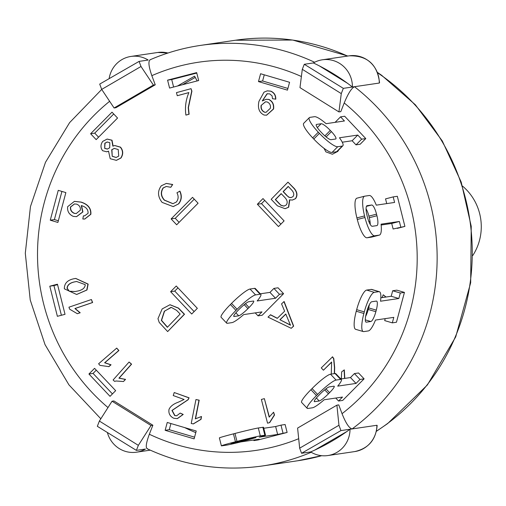 <?xml version="1.0" encoding="UTF-8"?>
<svg xmlns="http://www.w3.org/2000/svg" width="506" height="506" viewBox="0 0 506 506"><rect width="100%" height="100%" fill="white"/><g stroke="black" fill="none" stroke-linecap="round" stroke-linejoin="round"><path stroke-width="0.76" d="M462.516 186.088A51.909 50.189 81.6 0 1 472.768 255.511M184.671 427.595A196.201 189.693 -98.4 0 0 195.79 432.63M197.169 80.935L194.57 76.185L177.498 86.02M61.928 191.432L54.395 219.579L58.342 220.742M194.247 199.162L175.253 218.307L179.08 222.362M264.714 200.401L261.494 203.646L280.874 224.145M96.279 370.164L93.06 373.415L112.44 393.915M170.927 423.541L169.276 429.702L194.576 437.159M264.265 74.825L262.614 80.985L287.914 88.442M177.967 287.838L174.741 291.083L194.121 311.582M57.564 284.638L53.933 285.58L61.397 315.263M113.73 113.995L94.736 133.141L98.569 137.189M196.783 73.047L171.717 79.531L173.602 87.026M285.125 424.521L287.117 432.453L277.63 434.445L275.637 426.52L280.994 425.135L285.125 424.521L287.117 432.447L258.028 439.973L253.898 440.587L253.753 440.011M112.041 401.22L99.385 421.062L138.353 445.356L151.009 425.508L112.041 401.22L113.901 400.942L152.869 425.236L149.333 434.243C145.981 443.364 145.386 448.196 147.537 448.733M336.895 405.161L338.754 404.882L342.043 413.687C345.807 423.155 349.159 428.24 352.1 428.936L340.943 430.581L301.563 453.275L299.66 448.177L338.957 425.261L336.895 405.161L297.604 428.076L299.66 448.177M379.279 83.047L379.544 82.769C377.394 64.439 367.293 55.458 349.235 55.824A26.976 26.084 81.6 0 1 379.279 83.047L354.485 86.709C351.531 88.139 348.109 93.559 344.213 102.965L340.804 111.649L338.944 111.921L341.272 93.604L302.303 69.316L299.976 87.633L338.944 111.921M149.997 59.822L150.25 59.746C148.087 61.036 148.612 66.343 151.838 75.66L155.247 84.793L115.95 107.708L114.09 107.987L153.388 85.065L140.997 66.488L101.7 89.404L114.09 107.987M360.145 144.248L365.775 138.574L344.675 116.247L365.775 138.574L360.145 144.248L356.009 144.861L352.125 140.75L342.277 142.205M397.248 228.383L404.901 226.403L397.33 196.284L404.901 226.403L393.118 228.997L391.72 223.45L381.144 225.012M396.818 290.153L404.439 292.405L400.309 293.012L398.836 298.508L391.214 296.263L392.681 290.767L396.818 290.153L404.439 292.405L396.451 322.246L392.321 322.86L384.693 320.608L385.224 318.628M358.545 372.973L364.099 378.842L359.968 379.456L356.022 383.428L350.475 377.558L354.415 373.58L358.545 372.973L364.099 378.842L342.695 400.423L338.558 401.03L335.75 398.051M294.372 188.58L294.163 188.611C297.123 192.248 297.522 195.601 295.377 198.675L292.323 200.066L289.502 199.832L288.477 207.226L285.061 208.693L277.433 205.822L271.178 199.288L287.971 182.141L294.372 188.58C297.326 192.217 297.73 195.569 295.58 198.643L292.424 200.047M289.774 199.921L288.686 207.194L285.163 208.681M107.209 139.074L112.003 140.206L113.104 146.025M114.792 145.526L120.523 147.151C123.274 150.592 123.42 154.21 120.972 158.011L116.443 160.32M108.474 151.262L106.785 151.775M81.567 205.651L82.902 211.938L76.615 216.619M74.483 201.369L81.099 202.09C88.082 204.335 91.339 208.402 90.859 214.285L84.793 219.022M83.382 215.86L84.629 215.847L88.063 213.323C88.303 209.648 86.229 207.112 81.833 205.727L81.27 205.569L82.693 211.97L76.507 216.638L73.294 216.397C69.006 214.436 67.134 211.198 67.671 206.669L74.382 201.388L80.89 202.122C87.88 204.367 91.131 208.434 90.656 214.31L84.692 219.035L82.839 219.022L83.382 215.86L84.73 215.834M178.694 203.829L173.191 206.6L162.11 202.387C157.651 196.689 157.372 191.154 161.281 185.797L166.278 183.444L172.502 184.532L170.8 187.29L166.259 186.461L163.109 187.941C160.389 192.153 160.788 196.227 164.305 200.161L172.913 203.703L176.347 202.027C178.485 199.269 178.681 196.189 176.948 192.792L179.908 191.123C182.097 195.797 181.692 200.034 178.694 203.829L173.292 206.587M166.379 183.431L172.704 184.5L170.8 187.29M166.36 186.448L163.318 187.909C160.598 192.128 160.997 196.201 164.513 200.129L173.02 203.69M331.259 374.092L331.639 362.018L323.423 370.209L321.259 367.9L332.55 356.819L333.808 358.621L334.668 367.539L334.504 373.611M340.57 378.716L341.386 378.096L341.645 371.885L344.308 369.905L344.795 378.393M331.702 362.132L323.423 370.209M191.053 88.67L191.913 91.143L188.441 107.563L189.105 114.255L185.911 115.096C184.804 107.493 185.797 99.986 188.877 92.573L177.264 95.716L176.449 92.63L191.053 88.67L191.711 91.169L188.232 107.595L188.896 114.286L185.911 115.096M188.864 92.598L177.264 95.716M201.508 416.514L201.04 419.329L193.387 423.901L191.23 423.503L195.948 399.531L198.984 400.202L195.303 418.873L201.394 416.527L200.831 419.36L193.178 423.933M195.948 399.531L199.193 400.17L195.518 418.791M116.709 348.096L118.916 350.519L104.818 362.732L111.048 364.794L108.91 366.648L99.91 365.351L98.619 363.77L116.709 348.096L118.714 350.55L104.615 362.764L110.839 364.826L108.701 366.679M91.415 299.52L92.623 302.525L75.116 308.502L80.201 312.771L77.342 313.707L69.594 309.147L68.955 307.193L91.415 299.52L92.415 302.556L74.913 308.534L79.992 312.803L77.342 313.707M129.093 362.018L131.585 364.168L119.131 378.153L125.558 379.38L123.464 381.53L116.152 380.993L114.584 381.372L113.11 379.974L129.093 362.018L131.383 364.193L118.929 378.184L125.349 379.405L123.464 381.53M116.26 380.98L114.584 381.372M273.582 412.213L274.524 414.99L269.685 422.63L267.554 423.174L261.381 399.449L264.372 398.646L269.179 417.134L273.582 412.213L274.315 415.021L269.483 422.662L267.554 423.174M264.372 398.646L269.337 416.9M382.112 297.61L383.219 294.77L386.053 297.028M189.086 397.811L187.909 399.797L171.951 410.442L174.709 415.597L176.676 415.793L180.193 413.079L183.008 414.477L177.29 418.626L173.76 418.253C169.953 416.343 168.371 413.396 169.01 409.405C170.377 406.331 173.482 403.921 178.314 402.175L184.102 399.487L173.235 395.553L174.235 392.536L189.086 397.811L188.118 399.765L172.16 410.41L174.918 415.565L176.784 415.774M180.193 413.079L183.216 414.446L177.391 418.614M338.906 149.763L337.736 151.439L332.461 154.197M338.501 150.174L337.534 151.471L332.524 154.191M270.362 314.795L277.269 318.369L284.619 311.196L281.551 303.872L284.132 301.532L293.657 326.117L291.235 328.312L267.99 317.11L270.565 314.77L277.364 318.274M267.699 93.692L267.193 93.806L262.519 100.751M266.131 99.309L268.825 99.397C272.582 101.263 274.17 104.464 273.582 108.992L266.643 115.178M267.269 90.859L270.767 91.131C274.233 92.592 275.903 95.273 275.776 99.176L272.487 98.695L272.095 95.887L269.654 93.844L266.985 93.838L262.26 100.966L266.029 99.321L268.616 99.429C272.373 101.295 273.961 104.495 273.379 109.018L266.535 115.197L264.037 115.026C259.18 112.642 257.484 108.082 258.952 101.345L264.005 92.174L267.168 90.871L270.565 91.162C274.031 92.623 275.7 95.305 275.568 99.208M75.767 278.433L88.145 284.081L86.988 289.989L76.735 294.46M170.041 304.745L178.517 308.103L184.507 314.251L167.65 331.575L159.213 322.423L157.973 318.679L162.16 308.932L169.934 304.757L178.314 308.135L184.298 314.283L167.65 331.575M50.265 220.192L58.253 190.345L65.875 192.596L57.886 222.438L50.265 220.192L54.395 219.579M171.117 218.921L192.527 197.346L198.08 203.216L176.67 224.79L171.117 218.921L175.253 218.307M262.993 198.58L284.094 220.901L278.464 226.574L257.364 204.253L262.993 198.58M110.03 396.343L88.929 374.023L94.559 368.343L115.659 390.664L110.03 396.343M194.121 438.854L165.146 430.315L167.246 422.459L196.22 430.998L194.121 438.854M260.584 73.737L289.565 82.282L287.459 90.138L258.484 81.592L260.584 73.737M278.034 287.8L283.588 293.676L279.457 294.283L275.511 298.262L269.957 292.386L273.904 288.414L278.034 287.8L283.588 293.676L262.184 315.251L258.047 315.858L255.233 312.885M191.711 314.017L170.611 291.696L176.246 286.016L197.346 308.337L191.711 314.017M57.374 316.307L49.803 286.187L57.456 284.208L65.027 314.327L57.374 316.307M90.606 133.748L112.009 112.174L117.563 118.05L96.159 139.624L90.606 133.748L94.736 133.141M167.587 80.144L196.676 72.617L198.668 80.543L169.58 88.069L167.587 80.144L171.717 79.531M365.775 138.574L361.645 139.182L356.009 144.861M361.645 139.182L357.761 135.07L339.437 137.777A19.62 4.061 -135.2 0 1 342.853 145.785A19.62 4.061 -135.2 0 1 342.252 146.063L337.704 146.734A19.62 4.061 -135.2 0 1 319.425 133.369L318.312 132.192A19.62 4.061 -135.2 0 1 309.343 117.645A19.62 4.061 -135.2 0 1 309.944 117.367L314.492 116.696A19.62 4.061 -135.2 0 1 326.117 123.679L344.434 120.972L340.544 116.861L344.675 116.254M316.604 124.413L321.152 123.742A9.81 2.03 -135.2 0 1 330.291 130.428L331.405 131.598A9.81 2.03 -135.2 0 1 335.889 138.878A9.81 2.03 -135.2 0 1 335.586 139.017L331.044 139.688A9.81 2.03 -135.2 0 1 321.905 133.002L320.791 131.826A9.81 2.03 -135.2 0 1 316.307 124.552A9.81 2.03 -135.2 0 1 316.604 124.413L316.168 124.855M309.343 117.645L303.708 123.319A19.62 4.061 44.8 0 0 312.676 137.872L313.79 139.049A19.62 4.061 44.8 0 0 332.075 152.414L336.617 151.743A19.62 4.061 44.8 0 0 337.217 151.465L342.853 145.785M357.761 135.07L352.125 140.75M335.098 122.351L340.544 116.861M404.901 226.403L393.118 228.997M400.771 227.017L399.373 221.47L381.056 224.171A19.62 4.984 -104.5 0 1 379.373 235.1A19.62 4.984 -104.5 0 1 379.241 235.126L374.693 235.796A19.62 4.984 -104.5 0 1 364.959 217.51L364.56 215.923A19.62 4.984 -104.5 0 1 364.605 196.195A19.62 4.984 -104.5 0 1 364.737 196.17L369.279 195.499A19.62 4.984 -104.5 0 1 376.274 205.151L394.591 202.444L393.2 196.897L397.33 196.29M367.128 205.683L371.67 205.012A9.81 2.492 -104.5 0 1 376.54 214.152L376.938 215.739A9.81 2.492 -104.5 0 1 376.913 225.606A9.81 2.492 -104.5 0 1 376.85 225.619L372.302 226.29A9.81 2.492 -104.5 0 1 367.438 217.144L367.04 215.556A9.81 2.492 -104.5 0 1 367.059 205.695A9.81 2.492 -104.5 0 1 367.128 205.683L366.995 205.714M357.078 198.15A19.62 4.984 75.5 0 0 356.945 198.175A19.62 4.984 75.5 0 0 356.901 217.903L357.299 219.49A19.62 4.984 75.5 0 0 367.04 237.782L371.587 237.105A19.62 4.984 75.5 0 0 371.72 237.08A19.62 4.984 75.5 0 0 371.847 237.042M370.247 224.462A9.81 2.492 75.5 0 0 369.285 217.719L368.887 216.132A9.81 2.492 75.5 0 0 366.072 208.82M399.373 221.47L391.72 223.45M386.736 203.608L385.547 198.877L393.2 196.897M392.321 322.86L393.794 317.363L375.471 320.064A19.62 4.573 -73.6 0 1 368.336 330.93L363.789 331.601A19.62 4.573 -73.6 0 1 363.289 331.569A19.62 4.573 -73.6 0 1 363.877 313.48L364.295 311.911A19.62 4.573 -73.6 0 1 374.301 292.329L378.849 291.658A19.62 4.573 -73.6 0 1 379.348 291.69A19.62 4.573 -73.6 0 1 380.518 301.215L398.836 298.508M404.439 292.405L396.451 322.246M371.777 301.753L376.325 301.083A9.81 2.29 -73.6 0 1 376.572 301.095A9.81 2.29 -73.6 0 1 376.281 310.14L375.857 311.715A9.81 2.29 -73.6 0 1 370.86 321.506L366.312 322.177A9.81 2.29 -73.6 0 1 366.059 322.158A9.81 2.29 -73.6 0 1 366.357 313.113L366.774 311.544A9.81 2.29 -73.6 0 1 371.777 301.753M365.623 316.427A9.81 2.29 106.4 0 0 368.235 309.463L368.653 307.895A9.81 2.29 106.4 0 0 369.386 304.58M379.348 291.69L371.72 289.438A19.62 4.573 106.4 0 0 371.221 289.407L366.673 290.083A19.62 4.573 106.4 0 0 356.673 309.666L356.249 311.234A19.62 4.573 106.4 0 0 355.661 329.324L363.289 331.569M391.214 296.263L380.841 297.794M392.681 290.767L400.309 293.012M338.558 401.03L342.505 397.058L324.188 399.759A19.62 2.941 -43.4 0 1 312.455 407.792L307.914 408.462A19.62 2.941 -43.4 0 1 307.174 408.317A19.62 2.941 -43.4 0 1 316.471 395.572L317.597 394.433A19.62 2.941 -43.4 0 1 336.079 380.076L340.62 379.405A19.62 2.941 -43.4 0 1 341.36 379.551A19.62 2.941 -43.4 0 1 337.704 386.135L356.022 383.428M364.099 378.842L342.695 400.417M329.317 386.888L333.865 386.217A9.81 1.467 -43.4 0 1 334.232 386.293A9.81 1.467 -43.4 0 1 329.583 392.662L328.457 393.801A9.81 1.467 -43.4 0 1 319.216 400.98L314.669 401.65A9.81 1.467 -43.4 0 1 314.302 401.581A9.81 1.467 -43.4 0 1 318.951 395.205L320.077 394.066A9.81 1.467 -43.4 0 1 329.317 386.888M341.36 379.551L335.807 373.681A19.62 2.941 136.6 0 0 335.073 373.529L330.526 374.2A19.62 2.941 136.6 0 0 312.05 388.564L310.918 389.696A19.62 2.941 136.6 0 0 301.62 402.441L307.174 408.317M350.475 377.558L340.823 378.981M354.415 373.58L359.968 379.456M253.898 440.587L259.255 439.195L240.938 441.902A19.62 0.512 -14.1 0 1 226.58 445.128L222.033 445.799A19.62 0.512 -14.1 0 1 221.375 445.83A19.62 0.512 -14.1 0 1 235.448 441.782L236.979 441.384A19.62 0.512 -14.1 0 1 260.305 435.9L264.853 435.23A19.62 0.512 -14.1 0 1 265.511 435.198A19.62 0.512 -14.1 0 1 259.306 437.152L277.63 434.445M287.117 432.447L258.028 439.973M251.121 438.278L255.998 437.589L247.428 440.011L230.894 443.439L251.121 438.278M265.511 435.198L263.518 427.273A19.62 0.512 165.9 0 0 262.861 427.304L258.319 427.975A19.62 0.512 165.9 0 0 234.986 433.459L233.456 433.857A19.62 0.512 165.9 0 0 219.383 437.905L221.375 445.83M275.637 426.52L263.771 428.272M280.994 425.135L282.987 433.06M287.971 182.141L294.163 188.611M279.426 203.88L275.315 199.585L281.153 193.621L284.948 197.587C287.383 200.231 287.813 202.697 286.251 204.981L283.986 206.106L280.988 205.347L279.426 203.88L281.197 205.316L284.087 206.087M286.649 195.341L283.101 191.635L288.211 186.417L291.494 189.839C293.929 192.47 294.403 194.747 292.904 196.682L290.95 197.644L288.92 197.308L286.649 195.341L289.122 197.277L291.058 197.625M281.241 193.716L275.517 199.554L279.628 203.848M288.3 186.505L283.309 191.603L286.858 195.31M102.724 141.389L107.101 139.087L111.794 140.232L112.851 146.164L114.685 145.538L120.32 147.183C123.066 150.624 123.217 154.241 120.763 158.036L116.336 160.339L110.213 158.713L108.531 151.149L106.684 151.794L102.61 150.718C100.416 147.777 100.46 144.665 102.724 141.389M118.72 156.114L116.083 157.499L112.231 156.303L111.712 149.751L114.274 148.403L118.233 149.523L118.72 156.114M109.72 147.765L107.329 149.087L104.685 148.366L104.812 143.261L107.177 141.996L109.815 142.673L109.72 147.765M114.375 148.391L111.921 149.719L112.231 156.303M112.433 156.278L116.184 157.486M107.285 141.984L105.02 143.236L104.685 148.366M104.887 148.334L107.43 149.068M70.448 207.03L74.426 203.95L76.716 204.146C79.486 205.347 80.688 207.371 80.321 210.211L76.254 213.538L74.319 213.387C71.435 212.128 70.144 210.009 70.448 207.03L70.65 206.998C70.353 209.977 71.643 212.096 74.527 213.355L74.319 213.387M74.527 203.937L70.65 206.998M74.527 213.355L76.355 213.526M368.823 221.495L369.981 221.192M179.706 191.154C181.888 195.828 181.483 200.06 178.485 203.861M332.341 356.85L333.599 358.653L334.466 367.571L334.302 373.643M344.099 369.937L344.586 378.425M383.219 294.77L385.844 297.054M368.944 306.744L368.463 306.554M174.235 392.536L188.883 397.842M332.322 154.216L325.915 151.882L323.979 148.29M283.923 301.563L293.448 326.149L291.235 328.312M279.907 319.722L285.782 313.992L290.444 325.156L279.907 319.722L290.646 325.124M285.833 314.112L280.109 319.691M267.598 93.705L267.193 93.806M264.524 112.224C261.798 110.903 260.653 108.638 261.102 105.444L265.422 101.832L267.073 101.927C269.749 103.104 270.849 105.216 270.362 108.259L266.023 112.326L264.524 112.224L266.124 112.313M265.524 101.814L261.102 105.444M261.305 105.412C260.862 108.613 262 110.871 264.727 112.193M74.61 278.616L75.666 278.445L87.936 284.113L86.779 290.02L76.627 294.479L64.344 288.818C64.249 283.246 67.671 279.85 74.61 278.616M85.242 284.65C85.059 288.022 82.333 290.197 77.064 291.171L75.116 291.545L69.278 291.266L67.045 288.312C67.26 284.884 69.98 282.696 75.217 281.753L76.602 281.481L85.242 284.65M76.703 281.469L75.426 281.728C70.189 282.671 67.462 284.853 67.254 288.281L69.278 291.266M69.486 291.235L75.217 291.532M176.6 310.361L180.161 314.024L167.372 327.306L161.357 320.412L164.336 311.228L171.338 307.389L176.6 310.361M170.914 307.42L164.539 311.196L161.559 320.38L167.492 327.186M257.364 204.253L261.494 203.646M88.929 374.023L93.06 373.415M165.146 430.315L169.276 429.702M258.484 81.592L262.614 80.985M170.611 291.696L174.741 291.083M49.803 286.187L53.933 285.58M350.032 429.24A26.976 26.084 81.6 0 1 327.869 455.545A26.976 26.084 81.6 0 1 310.652 451.934A212.552 205.499 -98.4 0 0 350.032 429.24L352.1 428.936A212.552 205.499 -98.4 0 0 354.485 86.709L343.334 88.354L341.272 93.604M302.303 69.316L304.277 64.287L343.334 88.354M310.652 451.934L301.563 453.275M155.247 84.793L153.388 85.065M109.125 78.664A26.976 26.084 81.6 0 1 130.965 56.438A26.976 26.084 81.6 0 1 148.182 60.05L139.093 61.39L140.997 66.488M101.7 89.404L99.714 84.085L139.093 61.39M138.353 445.356L136.38 450.384L97.329 426.311L99.385 421.062M150.238 450.157L136.462 452.193A26.976 26.084 81.6 0 0 145.469 449.037L136.38 450.384M152.869 425.236L151.009 425.508M338.957 425.261L340.943 430.581M346.926 431.485L314.713 450.119M319.368 65.894L347.514 83.294M354.485 86.709L352.423 87.013A212.552 205.499 -98.4 0 0 313.366 62.946L304.277 64.287M352.1 428.936L376.888 425.274A26.976 26.084 81.6 0 1 354.731 451.58L327.869 455.545M354.731 451.58C368.488 448.468 375.964 439.733 377.153 425.382L376.888 425.274M136.462 452.193A26.976 26.084 81.6 0 1 107.38 432.51M313.366 62.946A26.976 26.084 81.6 0 1 322.379 59.79A26.976 26.084 81.6 0 1 352.423 87.013M195.234 77.393L182.521 84.723M258.047 315.858L261.994 311.886L243.677 314.593A19.62 2.941 -43.4 0 1 231.944 322.626L227.403 323.296A19.62 2.941 -43.4 0 1 226.663 323.144A19.62 2.941 -43.4 0 1 235.96 310.399L237.086 309.267A19.62 2.941 -43.4 0 1 255.568 294.909L260.109 294.233A19.62 2.941 -43.4 0 1 260.849 294.384A19.62 2.941 -43.4 0 1 257.193 300.962L275.511 298.262M260.849 294.384L255.296 288.509A19.62 2.941 136.6 0 0 254.556 288.363L250.015 289.034A19.62 2.941 136.6 0 0 231.533 303.391L230.407 304.53A19.62 2.941 136.6 0 0 221.109 317.275L226.663 323.144M269.957 292.386L260.305 293.809M283.588 293.676L262.184 315.251M248.807 301.721L253.348 301.051A9.81 1.467 -43.4 0 1 253.721 301.121A9.81 1.467 -43.4 0 1 249.072 307.496L247.946 308.628A9.81 1.467 -43.4 0 1 238.705 315.814L234.158 316.484A9.81 1.467 -43.4 0 1 233.791 316.408A9.81 1.467 -43.4 0 1 238.44 310.033L239.566 308.9A9.81 1.467 -43.4 0 1 248.807 301.721M273.904 288.414L279.457 294.283M298.692 438.702A196.201 189.693 81.6 0 1 149.333 434.243M344.213 102.965A196.201 189.693 81.6 0 1 342.043 413.687M151.838 75.66A196.201 189.693 81.6 0 1 301.393 76.514M107.999 407.558A196.201 189.693 81.6 0 1 109.631 101.301M336.617 151.743L342.252 146.063M317.332 127.594L321.152 123.742M324.877 135.886L330.291 130.428M326.111 136.93L331.405 131.598M332.075 152.414L337.704 146.734M313.79 139.049L319.425 133.369M312.676 137.872L318.312 132.192M371.587 237.105L379.241 235.126M366.426 206.366L371.67 205.012M368.887 216.132L376.54 214.152M369.285 217.719L376.938 215.739M367.04 237.782L374.693 235.796M357.299 219.49L364.959 217.51M356.901 217.903L364.56 215.923M368.653 307.895L376.281 310.14M368.235 309.463L375.857 311.715M365.3 319.862L370.86 321.506M365.844 322.037L366.312 322.177M371.221 289.407L378.849 291.658M366.673 290.083L374.301 292.329M356.249 311.234L363.877 313.48M356.673 309.666L364.295 311.911M325.972 388.848L329.583 392.662M324.713 389.841L328.457 393.801M316.383 397.982L319.216 400.98M314.251 401.207L314.669 401.65M335.073 373.529L340.62 379.405M330.526 374.2L336.079 380.076M310.918 389.696L316.471 395.572M312.05 388.564L317.597 394.433M248.743 438.759L248.958 439.613M247.2 439.107L247.428 440.011M235.581 442.029L235.764 442.75M262.861 427.304L264.853 435.23M258.319 427.975L260.305 435.9M233.456 433.857L235.448 441.782M234.986 433.459L236.979 441.384M146.961 448.645C183.956 465.849 222.488 471.624 262.544 465.956A212.552 205.499 -98.4 0 0 311.215 452.275M314.624 62.263A212.552 205.499 -98.4 0 0 200.427 45.413L235.543 40.227A212.552 205.499 81.6 0 1 347.565 56.071M168.011 53.003L157.821 52.472A26.976 26.084 81.6 0 1 167.941 53.029M377.754 72.915A212.552 205.499 81.6 0 1 387.216 423.743A212.552 205.499 81.6 0 1 376.477 431.15M297.667 460.77L321.696 455.697A212.552 205.499 81.6 0 1 297.667 460.77L262.544 465.956M230.407 304.53L235.96 310.399M231.533 303.391L237.086 309.267M250.015 289.034L255.568 294.909M254.556 288.363L260.109 294.233M245.461 303.676L249.072 307.496M244.202 304.669L247.946 308.628M235.872 312.816L238.705 315.814M233.734 316.035L234.158 316.484M371.72 237.08L379.373 235.1M356.945 198.175L364.605 196.195M149.966 59.828C166.17 52.807 182.989 48 200.427 45.413M349.235 55.824L322.379 59.79M157.821 52.472L130.965 56.438M235.543 40.227L292.715 40.044L347.856 56.027M377.602 72.522L381.619 75.274L415.35 104.786L442.282 140.934L461.194 182.071L471.231 226.321L470.675 282.74L455.71 336.901L427.374 384.977L387.647 423.579L376.445 431.276M100.833 418.797L68.936 384.857L45.015 344.599L30.233 300.001L25.3 253.234L30.461 206.581L45.477 162.318L69.619 122.616L101.712 89.423"/></g></svg>
